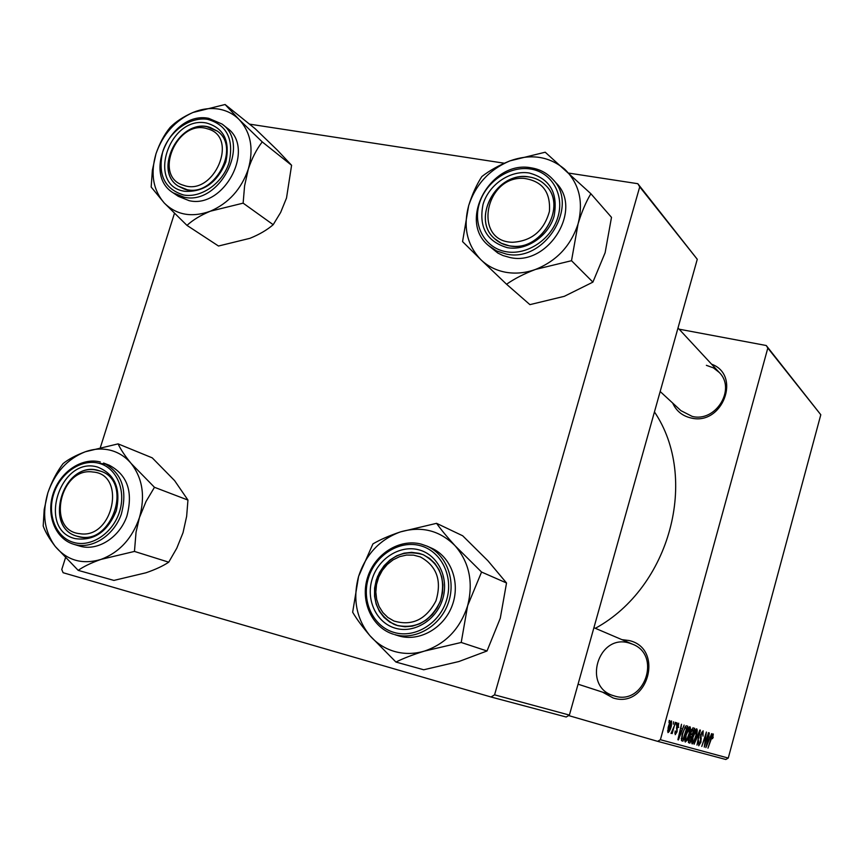 <?xml version="1.0" encoding="UTF-8"?>
<svg xmlns="http://www.w3.org/2000/svg" width="864" height="864" viewBox="0 0 864 864"><rect width="100%" height="100%" fill="white"/><g stroke="black" fill="none" stroke-linecap="round" stroke-linejoin="round"><path stroke-width="1.3" d="M621.864 639.63L629.1 640.537C664.654 648.378 647.903 709.29 613.138 697.972L602.51 692.129M614.455 695.984C644.339 705.91 661.932 655.096 632.502 644.177L629.176 643.032C598.072 633.334 582.044 686.804 613.526 695.704L614.455 695.984M711.569 364.165C741.83 375.116 722.423 426.103 690.984 417.971C682.355 415.951 676.242 410.962 672.656 403.034M660.172 391.511L680.897 410.638L692.172 416.394C715.738 422.593 736.387 389.016 719.215 372.416L713.394 367.87L706.374 365.332M676.642 722.747L676.404 725.069L677.106 722.887M673.564 721.786L673.315 724.118L673.564 721.786M689.915 726.667C690.692 727.607 690.574 729.918 689.558 733.612L687.182 740.102L685.314 742.025C684.504 741.085 684.634 738.698 685.703 734.886C686.999 730.08 688.403 727.348 689.915 726.667M684.115 725.08L678.445 739.897L677.894 739.735L681.48 724.259L680.94 728.611L682.463 729.076L684.115 725.08M693.047 727.866L694.688 728.374L689.926 743.105L688.37 742.403L688.716 738.839L690.293 735.34L690.595 732.164L693.047 727.866M699.862 729.983L700.391 730.145L696.989 745.081L699.484 732.154L694.073 744.26L699.862 729.983L700.391 730.145M713.221 737.381L712.379 738.742L712.822 735.642L711.569 738.191L707.951 748.148L711.288 737.716L713.297 733.979L712.822 737.262M708.48 732.672L704.279 747.122L706.093 734.324L701.773 746.42L706.396 732.024L704.603 744.811L708.88 732.802M679.126 329.184L766.249 345.514L820.8 414.742L767.815 348.052L660.409 739.714L728.266 758.063L725.825 759.488L657.644 741.344L660.409 739.714M820.8 414.742L728.266 758.063M711.634 733.655L705.877 747.565L709.279 732.92L708.739 737.035L710.1 737.446L712.066 733.795M703.123 730.793L703.004 736.128L702.637 732.499L701.168 734.713L700.909 742.198L698.738 745.772L698.825 740.858L699.224 744.055L700.477 742.165L700.715 734.735L703.123 730.793M696.719 728.795C697.475 729.713 697.356 732.002 696.362 735.642L694.019 742.046L692.204 743.947C691.416 743.018 691.546 740.675 692.593 736.906C693.878 732.175 695.261 729.464 696.719 728.795M678.715 727.283L678.154 727.553L678.272 724.55L677.203 726.095L677.063 731.776L675.238 734.681L675.14 730.976L675.648 733.288L676.75 730.966L676.717 726.073L678.672 723.157L678.262 727.153M686.578 725.846L687.82 726.235L682.981 741.161L681.437 740.513L682.139 734.216L685.8 725.998L686.578 725.846M671.533 720.932L671.404 725.792C670.367 729.745 669.211 732.013 667.948 732.586L668.153 727.51C669.179 723.686 670.302 721.494 671.533 720.932M675.324 722.336L672.17 733.579L672.451 731.149L671.015 733.471L675.788 722.477M669.265 720.446L669.028 722.801L669.74 720.587M568.588 715.565L657.644 741.344M568.987 173.135L637.805 183.697L697.27 259.286L639.727 186.872L494.564 694.84L569.398 715.079L566.201 717.012L491.022 697L494.564 694.84M697.27 259.286L569.398 715.079M65.416 557.993L61.776 569.484L63.094 572.713L491.022 697M174.442 213.408L100.418 447.347M249.469 124.124L504.306 163.22M639.727 186.872L637.805 183.697M654.448 411.912C699.192 478.062 670.302 587.401 595.361 628.301M767.815 348.052L766.249 345.514M708.34 736.949L710.1 737.446M707.735 743.202L709.42 739.066L708.34 738.742L706.612 746.064L707.735 743.202M712.109 735.448L712.822 735.642M701.633 732.218L702.637 732.499M700.283 738.558L701.32 738.85M698.252 743.785L699.224 744.055M693.328 741.841L694.019 742.046M693.997 740.804L695.963 735.437L696.222 730.523L692.982 737.197L692.69 742.208L693.997 740.804M691.675 741.917L692.69 742.208M695.164 730.22L696.222 730.523M692.863 727.855L694.688 728.374M688.727 742.759L689.926 743.105M690.055 741.258L691.546 736.657L690.844 736.452L689.17 738.893L689.321 741.053L690.055 741.258M688.316 740.761L689.321 741.053M689.44 736.711L689.98 736.862M692.096 734.929L693.706 729.961L692.852 729.691L691.016 732.326L691.189 734.659L692.096 734.929L690.196 734.389L691.189 734.659M691.61 729.421L692.464 729.659M677.387 724.302L678.272 724.55M674.752 733.028L675.648 733.288M677.894 739.735L678.445 739.897M680.497 728.514L682.463 729.076M679.903 735.134L681.728 730.782L680.508 730.415L678.683 738.158L679.903 735.134M686.318 725.803L687.82 726.235M681.782 740.815L682.981 741.161M683.1 739.282L686.815 727.834L686.254 727.661C684.99 727.704 683.748 729.961 682.56 734.443L681.977 738.688L683.1 739.282M681.275 738.493L681.977 738.688M684.806 727.25L686.254 727.661M686.47 739.897L687.182 740.102M687.15 738.839L689.148 733.406L689.396 728.417L686.092 735.178L685.811 740.264L687.15 738.839M684.763 739.962L685.811 740.264M688.316 728.114L689.396 728.417M668.358 731.171L670.885 725.825L671.144 722.347L668.628 727.65L668.358 731.171L667.505 730.922M670.237 722.088L671.144 722.347M192.92 112.493C201.442 108.972 209.833 107.816 218.084 108.994C226.314 110.279 233.323 113.789 239.123 119.534L225.094 104.512L192.92 112.493C183.416 116.683 175.835 121.64 170.165 127.386C164.279 134.568 159.548 143.392 155.974 153.835L152.377 170.186L151.168 187.034L164.214 202.954L186.98 225.396C192.726 220.061 200.513 215.33 210.33 211.205L243.13 203.148L244.588 185.879L248.292 169.128C251.888 158.382 256.543 149.299 262.235 141.901L239.123 119.534C250.852 132.365 253.919 148.9 248.292 169.128C241.348 189.173 228.69 203.202 210.33 211.205C191.808 217.804 176.429 215.05 164.214 202.954C153.036 189.853 150.282 173.48 155.974 153.835C162.767 134.395 175.079 120.614 192.92 112.493M206.388 122.99C223.852 127.948 230.332 140.962 225.806 162.043C217.285 182.52 203.612 192.272 184.788 191.3C146.135 186.084 168.707 115.452 206.388 122.99M187.132 189.702C215.514 196.409 240.905 147.01 217.296 131.09L207.036 126.738C177.973 120.582 153.468 171.04 178.254 186.116L187.132 189.702M173.146 192.823L178.297 196.312L189.14 200.675C224.402 209.131 256.122 147.83 226.886 127.861L221.972 124.016C251.305 144.05 219.413 205.664 184.032 197.197L173.146 192.823C141.718 173.848 171.85 110.851 208.526 118.303M262.235 141.901L291.589 165.283L277.355 150.152L255.182 128.725L225.094 104.512M291.589 165.283L286.513 198.029L280.649 212.436L273.197 224.694L243.13 203.148M273.197 224.694C267.192 229.9 259.448 234.436 249.955 238.313L218.495 246.024L186.98 225.396M207.662 128.887C177.412 118.206 152.323 176.634 183.546 185.296C213.991 196.744 239.479 136.901 207.662 128.887M183.956 188.914L178.254 186.116C151.978 170.057 180.986 116.867 210.222 127.462L217.296 131.09C242.363 148.068 212.382 200.059 183.956 188.914M92.837 472.003C59.897 466.776 46.094 530.701 79.758 533.682C113.227 539.503 126.835 474.098 92.837 472.003M80.87 537.041L76.896 536.166C44.129 527.656 61.722 464.378 95.094 469.843L100.786 471.215C132.278 480.989 113.67 543.121 80.87 537.041M85.266 451.775C93.798 448.751 102.157 448.243 110.354 450.241C118.519 452.347 125.442 456.743 131.123 463.428C124.924 455.846 120.571 449.323 118.087 443.869L85.266 451.775C75.773 455.35 68.375 459.292 63.072 463.612C56.668 472.154 51.592 481.928 47.833 492.923L44.183 509.576L43.2 526.003C45.22 531.77 49.226 538.585 55.231 546.437L78.203 570.37C83.581 566.525 91.174 562.864 100.98 559.408L134.46 551.426L136.048 532.159L139.45 517.547L146.038 501.476L154.472 487.296L131.123 463.428C142.592 478.256 145.379 496.292 139.45 517.547C132.214 538.477 119.383 552.431 100.98 559.408C82.436 564.851 67.176 560.531 55.231 546.437C44.312 531.371 41.85 513.529 47.833 492.923C54.907 472.651 67.381 458.935 85.266 451.775M97.589 467.078C114.89 473.969 121.122 488.538 116.273 510.808C107.46 532.062 93.69 541.328 74.984 538.596C36.612 529.524 60.232 455.62 97.589 467.078M77.566 536.371C110.894 547.528 134.168 481.756 100.786 471.215L98.399 470.448C64.357 459.929 42.228 526.964 76.896 536.166L77.566 536.371M105.959 464.173L98.777 463.244M78.948 545.854L80.06 546.199C97.664 551.34 119.372 537.592 126.846 516.337C133.337 491.886 127.462 474.854 109.21 465.21L103.583 463.039C121.9 472.716 127.786 489.834 121.252 514.404C113.735 535.777 91.919 549.601 74.261 544.439L73.699 544.277C55.339 538.823 45.997 515.106 53.168 493.549C60.07 471.917 81.832 457.132 100.267 461.981L100.321 461.992M154.472 487.296L187.952 500.072L174.625 480.643L152.237 457.844L118.087 443.869M187.952 500.072L186.646 516.337L183.028 532.688L176.785 548.197L168.728 562.183L134.46 551.426M168.728 562.183C163.058 565.974 155.477 569.506 145.984 572.778L113.908 580.414L78.203 570.37M512.568 242.276C531.695 241.088 543.974 230.807 549.418 211.432C550.735 191.97 542.225 180.954 523.886 178.373C484.758 175.597 472.716 241.801 512.568 242.276M525.485 176.634C533.747 176.98 540.605 180.014 546.059 185.717C566.773 205.621 543.089 249.221 513.151 246.251C505.904 245.83 499.727 243.313 494.64 238.702C471.841 219.769 494.532 174.204 525.485 176.634M535.518 269.428C525.42 273.035 515.484 273.974 505.71 272.257C495.979 270.421 487.685 266.22 480.827 259.643L506.563 284.245C514.404 278.726 524.059 273.791 535.518 269.428L571.514 260.701L578.092 223.787C581.666 212.004 585.932 201.982 590.868 193.72L545.216 152.215L509.965 160.866C498.917 165.316 489.553 170.543 481.864 176.537C476.647 184.529 472.241 194.238 468.655 205.643L462.564 241.607L480.827 259.643C467.024 245.095 462.964 227.102 468.655 205.643C475.643 184.453 489.413 169.528 509.965 160.866C530.928 153.5 549.169 156.276 564.7 169.214C579.193 183.449 583.654 201.636 578.092 223.787C570.931 245.711 556.74 260.928 535.518 269.428M507.254 247.655C486.659 241.51 478.591 227.102 483.03 204.433C488.754 184.648 510.203 169.927 529.168 172.994C550.012 178.664 558.317 193.05 554.094 216.14C548.37 236.369 526.219 251.165 507.254 247.655M529.416 177.001C497.545 170.392 470.372 218.581 494.64 238.702L501.336 243.281L509.22 245.819C539.935 252.936 568.166 206.906 546.059 185.717C541.588 180.986 536.036 178.081 529.416 177.001M510.03 257.526C548.078 266.49 583.351 209.574 556.168 183.028L552.625 179.14C579.938 205.794 544.46 263.034 506.239 254.048L496.573 250.949L488.333 245.398L497.891 253.087L503.032 255.571L510.03 257.526M590.868 193.72L611.496 217.35L605.113 252.763L592.898 282.128L564.311 296.32L529.913 304.636L506.563 284.245M592.898 282.128L571.514 260.701M393.887 620.989C412.009 626.314 426.028 619.618 435.942 600.912C442.044 580.651 436.828 565.985 420.304 556.924L413.608 555.142L406.609 555.044L399.654 556.643L393.088 559.84L387.234 564.484L382.374 570.326L378.745 577.109L376.531 584.474L375.829 592.067L376.693 599.519L379.069 606.463L382.86 612.554L387.882 617.479L393.887 620.989M422.788 554.569L423.328 554.785C440.564 564.462 446.213 579.982 440.294 601.366C430.596 621.356 416.016 629.338 396.576 625.298L394.016 624.337C376.304 614.11 370.818 598.18 377.546 576.547C388.055 556.524 403.132 549.202 422.788 554.569M436.558 523.325L462.683 535.777L487.944 560.801L506.531 582.984L481.561 572.044L455.069 545.746C447.282 537.214 441.115 529.74 436.558 523.325L400.518 531.878C389.448 535.594 380.246 539.6 372.924 543.899L358.582 576.428L352.652 612.22C356.627 619.002 362.372 626.821 369.911 635.666L395.939 662.051C403.423 658.314 412.906 654.674 424.386 651.11C414.245 654.08 404.309 654.21 394.567 651.478C384.869 648.637 376.65 643.356 369.911 635.666C356.346 618.764 352.566 599.011 358.582 576.428C365.882 554.234 379.868 539.384 400.518 531.878C421.567 525.82 439.744 530.431 455.069 545.746C469.336 562.367 473.526 582.368 467.629 605.729L481.561 572.044M395.561 628.268C376.585 623.084 365.753 600.21 372.038 579.496C378.054 558.695 399.697 544.763 418.608 549.763C437.594 554.45 449.161 577.292 442.843 598.504C436.806 619.801 414.45 633.755 395.561 628.268M419.008 553.316L411.588 552.344L404.039 553.176L396.716 555.779L389.988 559.991L384.156 565.639L379.512 572.432L376.272 580.046L374.587 588.125L374.555 596.279L376.164 604.12L379.35 611.269L383.972 617.371L389.804 622.123L397.786 625.666L405 626.767L412.387 626.152L419.612 623.83L426.341 619.92L432.248 614.574L437.054 608.072L440.543 600.696L442.53 592.801L442.94 584.766L441.763 576.958L439.042 569.754L434.927 563.479L429.602 558.414L423.328 554.785L419.008 553.316M399.103 636.001C419.699 641.984 444.172 627.977 452.304 605.232C460.685 582.574 450.911 556.459 431.32 548.024L427.01 546.124C446.677 554.591 456.494 580.846 448.06 603.634C439.862 626.508 415.271 640.602 394.589 634.586L399.103 636.001M506.531 582.984L500.278 618.246L487.015 650.981L458.86 661.543L423.716 669.773L395.939 662.051M487.015 650.981L461.214 642.47L467.629 605.729C460.145 628.722 445.738 643.842 424.386 651.11L461.214 642.47M700.218 737.392L701.114 737.64M689.72 736.128L690.844 736.452M676.393 728.06L677.182 728.287M681.242 738.752L682.463 739.109M207.544 119.329C189.832 116.489 169.009 131.609 162.756 151.654C157.561 174.593 164.516 189.043 183.622 194.994C201.301 198.299 222.804 183.082 229.09 162.583C234.09 139.212 226.908 124.794 207.544 119.329M208.926 118.444L221.972 124.016L208.71 118.336M98.809 463.255C81.227 458.611 60.264 473.018 53.708 494.003C46.904 514.912 56.117 537.646 73.753 542.462C91.292 547.603 112.946 533.164 119.534 511.682C126.392 490.266 116.478 467.575 98.809 463.255M531.49 167.972C539.935 169.333 546.988 173.059 552.625 179.14C546.934 173.005 539.827 169.247 531.328 167.864M506.077 251.705C527.072 255.614 551.653 239.209 557.993 216.778C564.646 194.4 551.459 172.022 530.345 168.988C509.328 165.629 485.611 181.926 479.282 203.807C472.64 225.644 484.974 248.119 506.077 251.705M421.135 544.093L427.01 546.124L421.092 544.082C399.362 538.38 374.63 554.094 367.502 577.735C360.061 601.29 371.952 627.674 393.563 634.284M394.319 632.513C415.228 638.626 440.046 623.16 446.731 599.551C453.73 576.029 440.878 550.724 419.839 545.562C398.898 540.054 374.965 555.487 368.302 578.491C361.336 601.409 373.302 626.746 394.319 632.513M73.699 544.277L79.499 546.037M678.002 327.974L719.215 372.416M531.198 167.843C491.076 159.764 457.542 220.255 488.333 245.398M632.502 644.177L593.914 627.685M613.526 695.704L578.059 684.191"/></g></svg>
